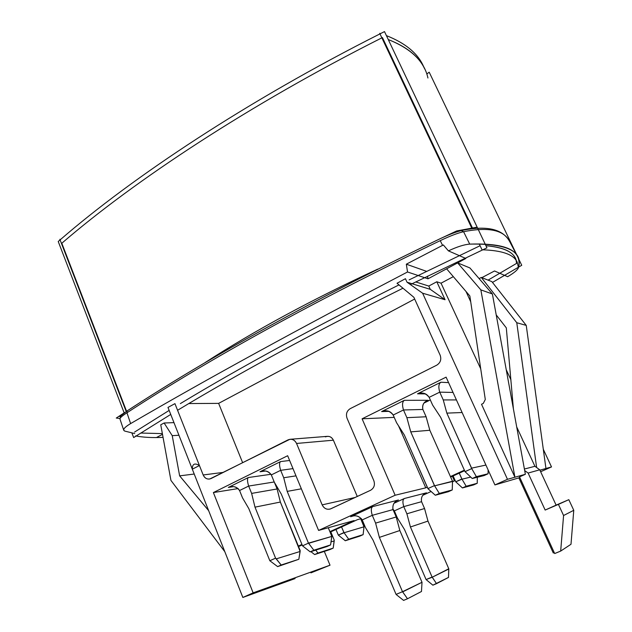 <?xml version="1.0" encoding="UTF-8"?>
<svg xmlns="http://www.w3.org/2000/svg" width="632" height="632" viewBox="0 0 632 632"><rect width="100%" height="100%" fill="white"/><g stroke="black" fill="none" stroke-linecap="round" stroke-linejoin="round"><path stroke-width="0.95" d="M124.749 431.079C122.308 429.926 124.259 427.429 130.619 423.59C207.833 378.592 300.129 328.055 407.529 271.981L427.983 278.815L465.847 258.472L448.42 250.872C457.165 246.772 464.267 244.521 469.718 244.118C506.967 243.407 523.209 251.204 518.453 267.526L518.39 267.786C517.592 269.983 514.014 272.953 507.654 276.697L494.524 270.978L481.845 277.653L494.524 270.978L507.654 276.697C514.014 272.953 517.592 269.983 518.39 267.786L518.453 267.534C519.465 263.41 519.156 259.736 517.521 256.505C513.271 247.349 497.337 243.225 469.718 244.118L463.588 231.707C488.828 226.675 504.241 230.056 509.827 241.851C504.241 230.056 488.828 226.675 463.588 231.707C457.718 233.042 449.945 236.02 440.251 240.642L442.558 245.366L443.356 244.955L448.42 250.872C457.165 246.772 464.267 244.521 469.718 244.118L463.588 231.707L461.186 230.585L463.588 231.707C457.718 233.042 449.945 236.02 440.251 240.642L442.558 245.366L406.329 264.192L407.529 271.981C300.129 328.055 207.833 378.592 130.619 423.59L126.961 412.775C122.134 415.864 119.804 417.957 119.962 419.032C119.804 417.957 122.134 415.864 126.961 412.775L127.206 410.863L126.961 412.775C211.214 357.799 315.645 300.421 440.251 240.642C315.645 300.421 211.214 357.799 126.961 412.775L130.619 423.59C125.681 426.521 123.382 428.733 123.73 430.226L124.749 431.079L134.703 433.56L124.749 431.079M453.318 276.642L441.041 283.183L436.799 281.761L428.773 286.051L415.714 281.935L428.773 286.051L430.281 289.338L407.024 282.196L422.618 293.216L507.48 479.317L514.914 477.223L481.521 404.267L514.914 477.223L507.48 479.317L494.919 484.926L519.852 477.587L494.919 484.926L446.097 377.146L362.097 418.803L394.218 417.381L362.097 418.803L395.134 495.235L318.591 530.43L354.141 520.571L329.912 531.654L354.141 520.571L318.591 530.43L287.655 455.727L213.379 492.565L238.185 488.568L213.379 492.565L253.14 592.856L330.015 565.206L310.912 572.861L330.015 565.206L324.311 551.404L330.015 565.206L253.14 592.856L242.846 597.453L192.31 469.189L199.443 465.547L203.172 474.964C205.005 478.614 207.636 479.807 211.072 478.543L288.05 439.872C291.723 438.505 294.559 439.698 296.55 443.459L322.162 504.873C324.2 508.752 327.123 510.04 330.923 508.76L370.526 490.298C374.105 488.133 375.203 484.91 373.82 480.628L347.047 418.25C345.688 414.071 346.771 410.863 350.278 408.62L436.688 365.209C440.457 362.815 441.602 359.466 440.141 355.168L413.889 297.317L397.03 283.262L405.436 278.704L397.03 283.262L413.889 297.317L440.141 355.168C441.602 359.466 440.457 362.815 436.688 365.209L350.278 408.62C346.771 410.863 345.688 414.071 347.047 418.25L373.82 480.628C375.203 484.91 374.105 488.133 370.526 490.298L330.188 509.044C326.633 509.819 323.963 508.428 322.162 504.873L355.152 497.463L322.162 504.873L296.55 443.459C295.105 440.457 292.861 439.074 289.835 439.311L209.713 479.009C206.759 479.356 204.578 478.005 203.172 474.964L223.349 472.381L203.172 474.964L199.443 465.547L192.31 469.189C192.262 463.92 194.64 462.703 199.443 465.547C194.64 462.703 192.262 463.92 192.31 469.189L167.978 407.427L174.946 403.643L167.978 407.427L242.846 597.453L255.857 592.753L242.846 597.453L253.14 592.856L213.379 492.565L287.655 455.727L318.591 530.43L395.134 495.235L425.755 487.833L398.547 425.849L425.755 487.833L395.134 495.235L362.097 418.803L446.097 377.146L494.919 484.926L507.48 479.317L422.618 293.216L407.024 282.196L405.436 278.704L407.024 282.196L430.281 289.338L445.062 299.726L422.618 293.216L445.062 299.726L436.799 281.761L445.062 299.726L430.281 289.338L428.773 286.051L436.799 281.761L441.041 283.183L453.318 276.642M414.663 299.031L218.633 403.374L188.826 403.556L218.633 403.374L414.663 299.031M205.123 362.555C254.522 330.647 312.066 299.505 377.754 269.129C312.105 299.489 254.593 330.607 205.218 362.499M545.945 468.486L551.515 466.922L543.307 449.297L551.515 466.922L545.945 468.486L526.243 325.401L545.945 468.486L539.918 470.184L545.945 468.486M480.723 368.827L441.041 283.183L480.723 368.827M524.394 469.039L534.925 466.298L516.684 426.877L534.925 466.298L524.394 469.039M510.933 379.816L506.24 369.744L510.933 379.816M491.846 281.619L526.243 325.401L491.846 281.619L481.308 277.44L516.779 322.731L536.623 467.53L534.925 466.298L539.744 469.805L536.623 467.53L516.779 322.731L526.243 325.401L516.779 322.731L481.308 277.44L491.846 281.619M496.215 314.91L506.311 327.874L496.215 314.91M479.111 278.594L481.308 277.44L479.111 278.594M513.405 408.928L506.311 327.874L513.405 408.928M540.637 471.733L551.515 466.922L540.637 471.733M519.528 476.884L525.358 474.284L514.914 477.223L525.358 474.284L524.671 470.532L528.115 473.06L545.163 510.064L558.412 504.376L563.578 515.514L560.679 551.08L554.683 553.545L519.528 476.884L525.358 474.284L492.391 293.975L480.849 289.875L514.914 477.223L480.849 289.875L457.631 262.888L446.619 268.805L469.853 295.981L485.297 399.511L483.267 403.429L481.521 404.267L483.267 403.429L485.297 399.511L469.853 295.981L446.619 268.805L457.631 262.888L469.924 267.952L457.631 262.888L480.849 289.875L492.391 293.975L469.924 267.952L492.391 293.975L524.671 470.532L528.115 473.06L539.744 469.805L556.113 505.126L568.816 499.675L573.769 510.301L570.996 544.263L560.679 551.08L554.683 553.545L519.528 476.884M452.394 476.283L454.448 480.897L452.528 481.766L454.448 480.897L452.528 481.363L454.448 480.897L452.394 476.283M431.103 491.514L423.013 495.196L431.103 491.514M553.292 552.984L518.919 477.997L553.292 552.984L554.248 552.589L553.292 552.984M563.578 515.514L560.679 551.08L570.996 544.263L573.769 510.301L563.578 515.514L573.769 510.301L568.816 499.675L558.412 504.376L563.578 515.514M545.163 510.064L568.816 499.675L545.163 510.064L556.113 505.126L539.744 469.805L528.115 473.06L545.163 510.064M424.143 402.979L430.321 399.945L424.143 402.979M404.33 400.325L428.188 400.285L426.079 401.32L427.335 400.641C423.543 402.189 422.05 405.128 422.863 409.457L426.118 416.772L429.831 430.274L452.512 481.252L434.618 485.818L410.761 431.885L406.882 417.673L403.485 409.971C402.015 404.993 402.3 401.778 404.33 400.325L381.617 411.566L404.33 400.325C402.3 401.778 402.015 404.993 403.485 409.971L422.863 409.457C422.121 404.717 423.898 401.66 428.188 400.285L404.33 400.325M388.822 411.353L381.617 411.566L388.822 411.353M440.883 382.226L448.57 382.613L440.883 382.226L417.523 393.791L440.883 382.226C438.648 383.79 438.268 387.1 439.746 392.148C438.268 387.1 438.648 383.79 440.883 382.226M425.51 393.918L417.523 393.791L425.51 393.918M464.378 470.176L450.426 476.56L464.378 470.176M427.248 487.154L425.755 487.833L427.248 487.154M301.938 544.444L298.351 546.08L301.938 544.444M290.578 439.256L327.068 436.372C329.912 436.143 332.013 437.423 333.38 440.196L357.278 496.476L333.38 440.196C331.5 436.72 328.838 435.622 325.385 436.894M242.633 462.687L218.633 403.374L242.633 462.687M357.491 519.646L361.401 518.564L357.491 519.646L330.125 532.152L357.491 519.646M450.656 477.073L464.615 470.698L450.656 477.073M298.557 546.577L302.143 544.934L298.557 546.577M350.681 516.755L372.888 506.548L398.452 500.007L372.888 506.548L350.681 516.755C355.176 514.78 359.023 515.838 362.215 519.915L372.28 515.325C370.818 510.435 371.024 507.512 372.888 506.548C371.024 507.512 370.818 510.435 372.28 515.325L393.025 509.582C392.338 504.747 394.147 501.555 398.452 500.007L398.184 500.117C394.028 501.721 392.314 504.881 393.025 509.582L396.209 516.976L375.598 523.114L379.374 537.382L402.497 591.702L396.074 594.404L373.085 540.186L365.501 527.681L362.215 519.915C359.324 516.044 355.729 514.898 351.432 516.478L350.681 516.755M394.123 503.206L404.543 498.451L426.474 492.834L404.543 498.451L394.123 503.206M265.227 471.053L260.013 471.764L280.6 461.573L289.622 460.475L280.6 461.573L260.013 471.764L265.227 471.053M233.153 486.695L228.326 487.446L248.376 477.523L271.01 474.277L248.376 477.523L228.326 487.446L233.153 486.695M174.946 403.643L199.443 465.547L174.946 403.643M295.081 578.58L274.248 586.101L295.081 578.58M255.857 592.753L274.248 586.101L255.857 592.753M224.81 551.681L170.94 480.415L224.81 551.681M179.638 475.857L208.647 510.648L179.638 475.857L172.228 435.653L164.115 422.998L160.749 424.799L170.94 480.415L160.749 424.799L164.115 422.998L173.966 422.634L164.115 422.998L172.228 435.653L178.943 435.258L172.228 435.653L179.638 475.857L194.221 474.039L179.638 475.857M466.029 291.518L470.714 301.764L466.029 291.518M333.38 440.196L296.55 443.459L333.38 440.196M459.235 473.155L461.85 479.001L455.735 481.782L453.128 475.943L455.735 481.782L462.008 479.19L466.171 486.245L462.434 487.936L455.735 481.782L462.434 487.936L473.605 484.926L477.231 483.29L477.31 477.255L477.231 483.29L466.171 486.245L477.231 483.29L473.605 484.926L462.434 487.936L466.171 486.245L462.008 479.19L470.69 477.081L462.008 479.19L459.235 473.155M341.549 526.93L343.911 532.578L338.325 535.114L335.971 529.482L338.325 535.114L344.077 532.744L348.698 539.199L345.285 540.739L338.325 535.114L345.285 540.739L363.123 534.64L364.016 526.804L344.077 532.744L348.698 539.199L363.123 534.64L364.016 526.59L360.698 518.761L364.016 526.804L344.077 532.744L341.549 526.93M359.805 536.134L345.285 540.739L348.698 539.199L363.123 534.64L359.805 536.134M271.325 474.916C269.042 471.559 265.954 470.327 262.075 471.203L260.013 471.764C264.516 469.955 268.292 471.006 271.325 474.916L280.663 470.327C279.226 465.61 279.202 462.687 280.6 461.573C279.202 462.687 279.226 465.61 280.663 470.327L292.987 468.62L280.663 470.327L283.721 477.752L280.663 470.327L271.325 474.916L274.359 482.319L271.325 474.916M295.989 475.857L283.721 477.752L287.189 491.388L308.456 543.133L302.515 545.843L281.358 494.2L274.359 482.319L281.358 494.2L302.515 545.843L310.209 551.862L327.06 546.514L310.209 551.862L313.843 550.219L308.456 543.133L287.189 491.388L283.721 477.752L295.989 475.857M328.285 527.744L331.8 536.41L308.456 543.133L302.515 545.843L310.209 551.862L313.843 550.219L308.637 543.315L331.8 536.41L330.591 544.926L327.06 546.514L330.591 544.926L313.843 550.219L330.591 544.926L331.8 536.181L328.285 527.744M393.191 415.027C391.026 411.788 388.159 410.421 384.572 410.911L381.617 411.566C386.097 409.789 389.952 410.942 393.191 415.027L403.485 409.971L422.863 409.457L426.118 416.772L406.882 417.673L426.118 416.772L429.831 430.274L410.761 431.885L429.831 430.274L452.512 481.252L452.236 489.966L448.357 491.72L435.29 495.235L448.357 491.72L452.236 489.966L439.303 493.426L434.445 485.613L427.888 488.615L435.29 495.235L439.303 493.426L434.618 485.818L452.544 481.481L452.236 489.966L439.303 493.426L435.29 495.235L428.062 488.812L404.33 434.982L427.888 488.615L434.445 485.613L410.761 431.885L406.882 417.673L403.485 409.971L393.191 415.027L396.556 422.705L404.33 434.982L396.556 422.705L393.191 415.027M301.353 488.812L287.189 491.388L301.353 488.812M239.568 490.519C237.269 487.161 234.156 485.961 230.23 486.917L228.326 487.446C232.829 485.637 236.581 486.656 239.568 490.519L248.66 486.055C247.231 481.402 247.136 478.558 248.376 477.523C247.136 478.558 247.231 481.402 248.66 486.055L274.217 481.979L248.66 486.055L251.631 493.402L254.988 507.148L275.568 558.151L269.84 560.758L248.795 508.594L242.514 497.85L239.568 490.519L248.66 486.055L251.631 493.402L277.108 488.971L280.355 502.053L300.153 551.459L276.287 558.846L275.568 558.151L254.988 507.148L251.631 493.402L277.108 488.971L280.355 502.053L254.988 507.148L280.355 502.053L300.184 550.567L298.841 559.265L281.169 565.008L275.568 558.151L269.84 560.758L277.63 566.604L281.169 565.008L276.287 558.846L300.153 551.459L298.841 559.265L277.63 566.604L298.841 559.265L277.63 566.604L269.84 560.758L248.795 508.594L242.514 497.85L239.568 490.519M274.454 482.477L277.108 488.971L274.454 482.477M429.16 397.346C427.074 394.194 424.309 392.78 420.865 393.128L417.523 393.791C421.986 392.03 425.865 393.215 429.16 397.346L439.746 392.148L453.026 392.44L439.746 392.148L443.253 399.93L439.746 392.148L429.16 397.346L432.636 405.112L440.741 417.444L465.041 471.654L472.238 478.511L484.104 475.572L472.238 478.511L476.362 476.647L471.717 468.604L446.848 413.123L443.253 399.93L456.415 399.93L443.253 399.93L446.848 413.123L462.118 412.522L446.848 413.123L471.598 468.146L485.921 465.065L471.598 468.146L471.717 468.604L465.041 471.654L440.741 417.444L432.636 405.112L429.16 397.346M488.102 469.868L488.086 473.771L476.362 476.647L471.717 468.604L465.041 471.654L472.238 478.511L476.362 476.647L488.086 473.771L484.104 475.572L488.086 473.771L488.102 469.868M330.789 531.852L334.217 540.091L330.789 531.852M329.967 549.563L314.633 554.556L310.889 551.641L314.633 554.556L333.206 548.102L334.217 540.091L334.21 540.913L331.018 541.901L334.21 540.913L333.206 548.102L314.633 554.556L317.967 553.055L333.206 548.102L329.967 549.563M315.747 550.101L317.967 553.055L315.747 550.101M362.215 519.915L365.501 527.681L373.085 540.186L396.074 594.404L402.497 591.702L407.498 598.765L403.579 600.4L396.256 594.586L403.579 600.4L407.498 598.765L402.671 591.884L422.018 582.285L421.473 591.497L407.498 598.765L421.473 591.497L422.018 582.285L402.497 591.702L379.374 537.382L399.835 530.524L422.018 582.285L399.835 530.524L379.374 537.382L375.598 523.114L372.28 515.325L375.598 523.114L396.209 516.976L399.835 530.524L396.209 516.976L393.025 509.582L372.28 515.325L362.215 519.915M392.764 508.815L394.336 510.893L403.769 506.611C402.426 502.084 402.687 499.367 404.543 498.451C402.687 499.367 402.426 502.084 403.769 506.611L421.568 501.69C420.888 497.21 422.524 494.256 426.474 492.834L426.244 492.928C422.429 494.398 420.873 497.321 421.568 501.69L403.769 506.611L406.882 513.8L410.429 526.977L432.083 577.048L426.087 579.576L404.543 529.592L397.425 518.058L394.336 510.893L392.764 508.815M394.336 510.893L403.769 506.611L406.882 513.8L424.562 508.539L421.568 501.69L424.562 508.539L427.975 521.092L448.783 568.768L427.975 521.092L410.429 526.977L432.083 577.048L436.538 583.652L432.873 585.185L426.087 579.576L404.543 529.592L397.425 518.058L394.336 510.893M448.499 577.427L448.783 568.768L432.241 577.213L436.538 583.652L448.499 577.427L448.807 568.998L432.241 577.213L426.087 579.576L432.873 585.185L448.499 577.427M406.882 513.8L410.429 526.977L427.975 521.092L424.562 508.539L406.882 513.8M460.775 230.743C455.53 232.047 448.554 234.756 439.833 238.872L439.801 238.872C315.518 298.557 211.325 355.887 127.214 410.855L120.775 415.927L119.962 419.04L123.73 430.226M439.769 238.904C315.534 298.565 211.404 355.856 127.364 410.784L127.206 410.863M442.558 245.366L443.356 244.955L448.42 250.872L465.847 258.472L427.983 278.815L427.524 276.168L427.983 278.815L407.529 271.981L406.329 264.192L442.558 245.366M426.703 271.397L406.329 264.192M427.058 73.818L429.191 72.19L427.058 73.818L429.191 72.19L512.868 246.78M512.908 246.859L517.584 256.632M517.837 257.153L521.732 265.29L492.478 282.425M515.309 258.219C512.236 251.291 502.448 247.12 485.937 245.714C506.224 247.586 516.447 253.472 516.597 263.378L488.078 280.126L516.597 263.378L488.078 280.126L516.597 263.378L516.091 260.281M427.927 78.02C424.412 61.517 411.195 48.696 388.277 39.563C411.195 48.696 424.412 61.517 427.927 78.02C424.412 61.517 411.195 48.696 388.277 39.563C406.882 46.808 419.048 56.643 424.783 69.07L423.045 65.436C417.262 52.914 405.057 42.976 386.405 35.621C405.965 43.363 418.455 53.918 423.874 67.276C418.455 53.918 405.965 43.363 386.405 35.621M410.373 284.566L486.94 247.831L384.501 31.6L380.543 33.591L379.737 33.338L472.049 228.713M479.238 243.913L482.011 249.782C502.14 250.398 513.871 254.53 517.197 262.162L518.453 267.541M382.423 37.565L472.736 228.634L382.423 37.565M379.99 33.875C247.602 100.646 132.712 176.936 60.411 239.615L59.858 239.291L60.411 239.615C132.712 176.936 247.602 100.646 379.99 33.875C247.602 100.646 132.712 176.936 60.411 239.615L59.858 239.291L126.21 411.519M60.095 239.891L58.231 241.503L60.095 239.891L58.231 241.503L124.164 412.886M131.922 433.054L133.66 437.565L170.735 414.426M402.971 288.216C314.61 332.179 239.481 372.864 177.576 410.287M134.577 432.075L169.155 410.413L134.577 432.075M180.357 403.611C240.879 367.034 313.756 327.463 398.99 284.898C313.756 327.463 240.879 367.034 180.357 403.611C240.879 367.034 313.756 327.463 398.99 284.898C313.756 327.463 240.879 367.034 180.357 403.611M409.149 279.873L480.091 245.722L409.149 279.873M381.87 37.849C249.332 104.612 134.261 180.76 61.81 243.249L126.566 411.282L61.81 243.249C134.261 180.76 249.332 104.612 381.87 37.849C249.332 104.612 134.261 180.76 61.81 243.249L126.566 411.282L61.81 243.249C134.261 180.76 249.332 104.612 381.87 37.849M135.611 435.914C143.259 437.399 152.407 437.881 163.048 437.352M162.361 433.599L140.739 433.046L162.361 433.599M477.152 227.165L456.636 230.957L443.032 237.371M119.843 418.471L116.272 418.052L124.978 412.356M377.738 269.129C312.082 299.497 254.57 330.623 205.195 362.515M120.356 416.52L118.958 416.354L124.18 412.933L118.958 416.354L124.18 412.933L118.958 416.354L120.356 416.52L118.958 416.354M452.875 232.766L444.533 236.692L452.875 232.766L444.533 236.692L452.875 232.766L458.066 231.43M512.513 246.962L512.892 246.772L513.066 248.013M380.543 33.591L379.737 33.338L380.543 33.591L384.501 31.6L380.543 33.591M485.937 245.714C506.224 247.586 516.447 253.472 516.597 263.378C516.447 253.472 506.224 247.586 485.937 245.714M162.495 434.318L156.475 437.518L162.495 434.318M461.384 230.538C486.751 225.229 502.867 228.95 509.748 241.701M263.117 471.061L262.138 471.196M427.303 400.656L426.892 400.854M385.962 410.871L384.643 410.911M231.194 486.759L230.285 486.901M422.373 393.151L420.936 393.12M352.68 516.147L351.463 516.47M509.858 241.906L517.521 256.505M461.163 230.585C455.798 231.92 448.681 234.677 439.801 238.872"/></g></svg>
